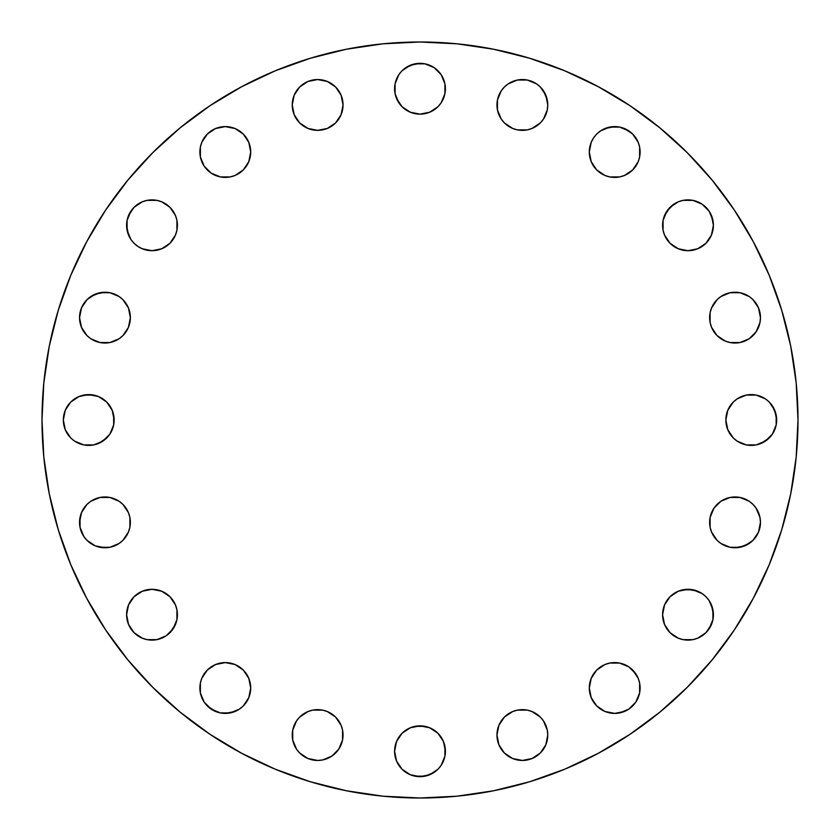<?xml version="1.0" encoding="UTF-8"?>
<svg xmlns="http://www.w3.org/2000/svg" width="840" height="840" viewBox="0 0 840 840"><rect width="100%" height="100%" fill="white"/><g stroke="black" fill="none" stroke-linecap="round" stroke-linejoin="round"><path stroke-width="1.26" d="M156.965 589.796L152.009 589.302A25.4 25.4 0 0 1 177.408 614.712A25.4 25.4 0 0 1 152.009 640.111A25.4 25.4 0 0 1 126.599 614.712A25.4 25.4 0 0 1 152.009 589.302L142.285 591.234L134.043 596.747L128.541 604.989L126.599 614.712L128.541 624.435L134.043 632.667L142.285 638.179L147.053 639.629L156.965 639.629L166.121 635.827L173.124 628.824L176.925 619.668L176.925 609.756L175.476 604.989L169.974 596.747L161.732 591.234L152.009 589.302L142.285 591.234M220.332 712.908L225.288 713.401A25.4 25.4 0 0 1 199.889 687.992A25.4 25.4 0 0 1 225.288 662.592L215.565 664.524L207.333 670.026L201.821 678.269L200.372 683.036L200.372 692.948L204.172 702.103L211.176 709.118L220.332 712.908L230.244 712.908L239.4 709.118L243.254 705.957L248.766 697.715L250.698 687.992L248.766 678.269L243.254 670.026L235.011 664.524L225.288 662.592L215.565 664.524M312.68 710.125L317.635 709.643A25.4 25.4 0 0 1 343.035 735.042A25.4 25.4 0 0 1 317.635 760.452L322.592 759.958L331.748 756.168L338.762 749.154L342.552 739.998L342.552 730.086L341.103 725.319L335.601 717.087L327.358 711.575L322.592 710.125L312.68 710.125L307.913 711.575L299.67 717.087A25.4 25.4 0 0 0 292.73 730.044L292.719 739.998L296.51 749.154L299.67 753.008L307.913 758.51L317.635 760.452A25.4 25.4 0 0 1 292.236 735.042A25.4 25.4 0 0 1 317.635 709.643A25.4 25.4 0 0 0 307.944 711.564M307.881 711.585A25.4 25.4 0 0 0 303.544 713.905M307.913 711.575L303.524 713.927A25.4 25.4 0 0 0 299.702 717.056M292.709 730.128A25.4 25.4 0 0 0 292.236 735.01M292.236 735.084A25.4 25.4 0 0 0 292.709 739.966M292.73 740.04A25.4 25.4 0 0 0 312.637 759.948M312.721 759.969A25.4 25.4 0 0 0 317.594 760.452M395.084 746.298L394.601 751.254A25.4 25.4 0 0 1 420 725.855A25.4 25.4 0 0 1 445.399 751.254L443.468 741.542L437.966 733.299L429.723 727.787L420 725.855L410.277 727.787L402.034 733.299L396.532 741.542L394.601 751.254L396.532 760.977L402.034 769.22L410.277 774.732L420 776.664L429.723 774.732L437.966 769.22L441.126 765.376L444.917 756.21L444.917 746.298M498.897 725.319L496.965 735.042A25.4 25.4 0 0 1 522.365 709.643A25.4 25.4 0 0 1 547.764 735.042L547.281 730.086A25.4 25.4 0 0 0 540.351 717.108L532.087 711.575L527.321 710.125L517.409 710.125L512.642 711.575L504.399 717.087L498.897 725.319A25.4 25.4 0 0 0 496.965 735.042L498.897 744.765L504.399 753.008L512.642 758.51L522.365 760.452L532.087 758.51L540.33 753.008L545.832 744.765L547.764 735.042A25.4 25.4 0 0 1 522.365 760.452A25.4 25.4 0 0 1 496.965 735.042L497.448 739.998M547.764 735.01A25.4 25.4 0 0 0 547.292 730.128M540.299 717.056A25.4 25.4 0 0 0 536.508 713.937M536.456 713.905A25.4 25.4 0 0 0 532.119 711.585M532.056 711.564A25.4 25.4 0 0 0 508.294 713.895M508.211 713.948A25.4 25.4 0 0 0 504.441 717.045M504.368 717.119A25.4 25.4 0 0 0 501.27 720.888M501.218 720.972A25.4 25.4 0 0 0 498.907 725.298M619.626 663.075A25.4 25.4 0 0 0 614.744 662.592L609.756 663.075A25.4 25.4 0 0 0 596.747 670.026L591.234 678.269L589.302 687.992A25.4 25.4 0 0 1 614.712 662.592A25.4 25.4 0 0 1 640.111 687.992A25.4 25.4 0 0 0 638.19 678.3M589.796 683.036L589.302 687.992L591.234 697.715L596.747 705.957L604.989 711.459L614.712 713.401L619.668 712.908L628.824 709.118L635.827 702.103L639.629 692.948L639.629 683.036L638.179 678.269A25.4 25.4 0 0 0 635.849 673.9L628.824 666.876L619.668 663.075L609.756 663.075L604.989 664.524L596.747 670.026M635.817 673.859A25.4 25.4 0 0 0 632.688 670.047M632.646 670.005A25.4 25.4 0 0 0 628.835 666.876L624.435 664.524M628.813 666.865A25.4 25.4 0 0 0 619.71 663.086M614.67 662.592A25.4 25.4 0 0 0 609.788 663.075M591.234 678.269A25.4 25.4 0 0 0 589.302 687.95M687.95 589.302A25.4 25.4 0 0 0 678.269 591.234L670.026 596.747A25.4 25.4 0 0 0 663.086 609.714L662.592 614.712A25.4 25.4 0 0 1 687.992 589.302A25.4 25.4 0 0 1 713.401 614.712A25.4 25.4 0 0 0 709.139 600.631M709.097 600.569A25.4 25.4 0 0 0 705.989 596.778L702.103 593.586A25.4 25.4 0 0 0 688.034 589.302L678.269 591.234L673.88 593.586M705.925 596.715A25.4 25.4 0 0 0 702.135 593.607M663.075 609.788A25.4 25.4 0 0 0 662.592 614.67M713.895 508.294A25.4 25.4 0 0 0 709.643 522.365A25.4 25.4 0 0 1 735.042 496.965A25.4 25.4 0 0 1 760.452 522.365L759.958 517.409A25.4 25.4 0 0 0 753.029 504.431L749.154 501.239L739.998 497.448L730.086 497.448L720.93 501.239L713.927 508.253L710.125 517.409L710.125 527.321L711.575 532.087L717.087 540.33L720.93 543.49L730.086 547.281L739.998 547.281L749.154 543.49L753.008 540.33L758.51 532.087L760.452 522.365A25.4 25.4 0 0 1 735.042 547.764A25.4 25.4 0 0 1 709.643 522.365L710.125 527.321M760.452 522.322A25.4 25.4 0 0 0 759.969 517.451M752.986 504.378A25.4 25.4 0 0 0 749.186 501.26M749.133 501.228A25.4 25.4 0 0 0 725.351 498.887L730.086 497.448M725.298 498.907A25.4 25.4 0 0 0 720.972 501.218M720.888 501.27A25.4 25.4 0 0 0 717.119 504.368M717.045 504.441A25.4 25.4 0 0 0 713.948 508.211M726.348 415.044L725.855 420A25.4 25.4 0 0 1 751.254 394.601A25.4 25.4 0 0 1 776.664 420L774.732 410.277L769.22 402.034L765.376 398.874L756.21 395.084L746.298 395.084L737.142 398.874L733.299 402.034L727.787 410.277L725.855 420L727.787 429.723L733.299 437.966L737.142 441.126L746.298 444.917L756.21 444.917L765.376 441.126L772.38 434.112L776.171 424.956L776.171 415.044L772.38 405.888M710.125 312.68L709.643 317.635A25.4 25.4 0 0 1 735.042 292.236A25.4 25.4 0 0 1 760.452 317.635L758.51 307.913L753.008 299.67L749.154 296.51L739.998 292.719L730.086 292.719A25.4 25.4 0 0 0 717.108 299.649L711.575 307.913L710.125 312.68L710.125 322.592L711.575 327.358L717.087 335.601L725.319 341.103L730.086 342.552L739.998 342.552L749.154 338.762L756.168 331.748L759.958 322.592L760.452 317.635A25.4 25.4 0 0 1 735.042 343.035A25.4 25.4 0 0 1 711.564 307.944M760.452 317.594A25.4 25.4 0 0 0 759.969 312.721M759.948 312.637A25.4 25.4 0 0 0 740.04 292.73M739.966 292.709A25.4 25.4 0 0 0 735.084 292.236M735.01 292.236A25.4 25.4 0 0 0 730.128 292.709M717.056 299.702A25.4 25.4 0 0 0 713.937 303.492M713.905 303.544A25.4 25.4 0 0 0 711.585 307.881M663.075 220.374A25.4 25.4 0 0 0 662.592 225.257A25.4 25.4 0 0 1 687.992 199.889A25.4 25.4 0 0 1 713.401 225.288A25.4 25.4 0 0 0 711.47 215.597M711.449 215.544A25.4 25.4 0 0 0 709.139 211.218M709.086 211.145A25.4 25.4 0 0 0 705.989 207.365M705.925 207.291A25.4 25.4 0 0 0 702.146 204.194M702.072 204.141A25.4 25.4 0 0 0 678.3 201.81M673.88 204.172L678.269 201.821A25.4 25.4 0 0 0 673.9 204.152L666.876 211.176L663.075 220.332L663.075 230.244L664.524 235.011L670.026 243.254L678.269 248.766L687.992 250.698L697.715 248.766L705.957 243.254L711.459 235.011L713.401 225.288L712.908 220.332L709.118 211.176L702.103 204.172L692.948 200.372L683.036 200.372L678.269 201.821L670.026 207.333L664.524 215.565M673.859 204.183A25.4 25.4 0 0 0 670.058 207.312M670.005 207.354A25.4 25.4 0 0 0 666.876 211.166M666.865 211.197A25.4 25.4 0 0 0 663.086 220.29M600.569 130.904A25.4 25.4 0 0 0 596.778 134.012L593.586 137.897A25.4 25.4 0 0 0 589.302 151.966A25.4 25.4 0 0 1 614.712 126.599A25.4 25.4 0 0 1 640.111 152.009A25.4 25.4 0 0 0 638.19 142.306M593.586 137.897L591.234 142.285L589.302 152.009L591.234 161.732L596.747 169.974L604.989 175.476L609.756 176.925L619.668 176.925L624.435 175.476L632.667 169.974L638.179 161.732L639.629 156.965L639.629 147.053L638.179 142.285A25.4 25.4 0 0 0 635.859 137.928M635.807 137.855A25.4 25.4 0 0 0 632.709 134.075M632.635 134.012A25.4 25.4 0 0 0 628.866 130.914M628.782 130.862A25.4 25.4 0 0 0 624.456 128.552M624.404 128.53A25.4 25.4 0 0 0 600.631 130.862M596.715 134.075A25.4 25.4 0 0 0 593.607 137.865M501.228 90.867A25.4 25.4 0 0 0 496.965 104.958A25.4 25.4 0 0 1 522.365 79.548A25.4 25.4 0 0 1 547.764 104.958L545.832 95.235L540.33 86.992L536.476 83.832L527.321 80.042L517.409 80.042A25.4 25.4 0 0 0 504.431 86.972L501.239 90.846L497.448 100.002L497.448 109.914L501.239 119.07L504.399 122.913L512.642 128.425L517.409 129.875L527.321 129.875L532.087 128.425L540.33 122.913L543.49 119.07L547.281 109.914L547.764 104.958L547.281 100.002L543.49 90.846M547.764 104.916A25.4 25.4 0 0 0 547.292 100.034M547.271 99.96A25.4 25.4 0 0 0 527.363 80.052M527.279 80.031A25.4 25.4 0 0 0 522.406 79.548M522.322 79.548A25.4 25.4 0 0 0 517.451 80.031M504.378 87.014A25.4 25.4 0 0 0 501.26 90.814M415.044 113.652L420 114.145A25.4 25.4 0 0 1 394.601 88.746A25.4 25.4 0 0 1 420 63.336L410.277 65.268L402.034 70.781L398.874 74.623L395.084 83.79L395.084 93.702L398.874 102.858L402.034 106.701L410.277 112.214L420 114.145L429.723 112.214L437.966 106.701L441.126 102.858L444.917 93.702L444.917 83.79L441.126 74.623L434.112 67.62L424.956 63.83L415.044 63.83L405.888 67.62M312.68 129.875L317.635 130.358A25.4 25.4 0 0 1 292.236 104.958A25.4 25.4 0 0 1 317.635 79.548L307.913 81.49L299.67 86.992L294.168 95.235L292.236 104.958L294.168 114.681L299.67 122.913L307.913 128.425L317.635 130.358L327.358 128.425L335.601 122.913L341.103 114.681L343.035 104.958L341.103 95.235L335.601 86.992L327.358 81.49L317.635 79.548A25.4 25.4 0 0 1 343.035 104.958A25.4 25.4 0 0 1 317.635 130.358A25.4 25.4 0 0 0 331.706 126.105M220.374 176.925A25.4 25.4 0 0 0 225.257 177.408A25.4 25.4 0 0 1 199.889 152.009A25.4 25.4 0 0 1 225.288 126.599A25.4 25.4 0 0 0 215.597 128.53M215.544 128.552A25.4 25.4 0 0 0 211.218 130.862M211.145 130.914A25.4 25.4 0 0 0 207.365 134.012M207.291 134.075A25.4 25.4 0 0 0 204.194 137.855M204.141 137.928A25.4 25.4 0 0 0 201.81 161.7M201.831 161.763A25.4 25.4 0 0 0 204.152 166.1L211.176 173.124L220.332 176.925L230.244 176.925L235.011 175.476L243.254 169.974L248.766 161.732L250.698 152.009L248.766 142.285L243.254 134.043L235.011 128.541L225.288 126.599L215.565 128.541L207.333 134.043L201.821 142.285L200.372 147.053L200.372 156.965L204.172 166.121L201.821 161.732M204.183 166.142A25.4 25.4 0 0 0 207.312 169.942M207.354 169.995A25.4 25.4 0 0 0 211.166 173.124L215.565 175.476M211.197 173.135A25.4 25.4 0 0 0 220.29 176.915M130.904 239.431A25.4 25.4 0 0 0 134.012 243.222L137.897 246.414A25.4 25.4 0 0 0 151.966 250.698A25.4 25.4 0 0 1 126.599 225.288A25.4 25.4 0 0 1 152.009 199.889A25.4 25.4 0 0 0 142.306 201.81M137.897 246.414L142.285 248.766L152.009 250.698L161.732 248.766L169.974 243.254L175.476 235.011L176.925 230.244L176.925 220.332L175.476 215.565L169.974 207.333L161.732 201.821L156.965 200.372L147.053 200.372L142.285 201.821A25.4 25.4 0 0 0 137.928 204.141M137.855 204.194A25.4 25.4 0 0 0 134.075 207.291M134.012 207.365A25.4 25.4 0 0 0 130.914 211.134M130.862 211.218A25.4 25.4 0 0 0 128.552 215.544M128.53 215.597A25.4 25.4 0 0 0 130.862 239.369M134.075 243.285A25.4 25.4 0 0 0 137.865 246.393M100.002 342.552L104.958 343.035A25.4 25.4 0 0 1 79.548 317.635A25.4 25.4 0 0 1 104.958 292.236L95.235 294.168L86.992 299.67L81.49 307.913L79.548 317.635L81.49 327.358L86.992 335.601L90.846 338.762L100.002 342.552L109.914 342.552L119.07 338.762L122.913 335.601L128.425 327.358L130.358 317.635L128.425 307.913L122.913 299.67L119.07 296.51L109.914 292.719L100.002 292.719L90.846 296.51M100.002 547.281L109.914 547.281L119.07 543.49L122.913 540.33L128.425 532.087L129.875 527.321L129.875 517.409L128.425 512.642L122.913 504.399L119.07 501.239L109.914 497.448L100.002 497.448L90.846 501.239L86.992 504.399A25.4 25.4 0 0 0 80.052 517.367L80.042 527.321L83.832 536.476L86.992 540.33L95.235 545.832L104.958 547.764A25.4 25.4 0 0 1 79.548 522.365A25.4 25.4 0 0 1 104.958 496.965A25.4 25.4 0 0 0 90.867 501.228M90.814 501.26A25.4 25.4 0 0 0 87.014 504.378M80.031 517.451A25.4 25.4 0 0 0 79.548 522.322M79.548 522.406A25.4 25.4 0 0 0 80.031 527.279M80.052 527.363A25.4 25.4 0 0 0 99.96 547.271M100.034 547.292A25.4 25.4 0 0 0 104.916 547.764M63.83 415.044L63.336 420A25.4 25.4 0 0 1 88.746 394.601A25.4 25.4 0 0 1 114.145 420L112.214 410.277L106.701 402.034L98.459 396.532L88.746 394.601L79.023 396.532L70.781 402.034L65.268 410.277L63.336 420L65.268 429.723L70.781 437.966L74.623 441.126L83.79 444.917L93.702 444.917L102.858 441.126L109.862 434.112L113.652 424.956L113.652 415.044M798 420A378 378 0 0 1 420 798A378 378 0 0 1 42 420L43.816 382.945L49.266 346.258L58.275 310.275L70.77 275.342L86.636 241.815L105.704 209.99L127.806 180.201L152.712 152.712L180.201 127.806L209.99 105.704L241.815 86.636L275.342 70.77L310.275 58.275L346.258 49.266L382.945 43.816L420 42L457.055 43.816L493.742 49.266L529.725 58.275L564.659 70.77L598.185 86.636L630.01 105.704L659.799 127.806L687.288 152.712L712.194 180.201L734.297 209.99L753.365 241.815L769.23 275.342L781.725 310.275L790.734 346.258L796.183 382.945L798 420L796.183 457.055L790.734 493.742L781.725 529.725L769.23 564.659L753.365 598.185L734.297 630.01L712.194 659.799L687.288 687.288L659.799 712.194L630.01 734.297L598.185 753.365L564.659 769.23L529.725 781.725L493.742 790.734L457.055 796.183L420 798L382.945 796.183L346.258 790.734L310.275 781.725L275.342 769.23L241.815 753.365L209.99 734.297L180.201 712.194L152.712 687.288L127.806 659.799L105.704 630.01L86.636 598.185L70.77 564.659L58.275 529.725L49.266 493.742L43.816 457.055L42 420A378 378 0 0 1 420 42A378 378 0 0 1 798 420M299.67 717.087L296.51 720.93L292.719 730.086M547.281 730.086L543.49 720.93L540.33 717.087M635.827 673.88L638.179 678.269L632.667 670.026L628.824 666.876M664.524 604.989L670.026 596.747L664.524 604.989L662.592 614.712L664.524 624.435L670.026 632.667L678.269 638.179L683.036 639.629L692.948 639.629L697.715 638.179L705.957 632.667L709.118 628.824L712.908 619.668L712.908 609.756L709.118 600.6L705.957 596.747M702.103 593.586L692.948 589.796L683.036 589.796M758.51 512.642L759.958 517.409L756.168 508.253L753.008 504.399M730.086 292.719L720.93 296.51L717.087 299.67M639.629 147.053L638.179 142.285L632.667 134.043L628.824 130.883L619.668 127.092L609.756 127.092L600.6 130.883L596.747 134.043M512.642 81.49L517.409 80.042L508.253 83.832L504.399 86.992M147.053 200.372L142.285 201.821L134.043 207.333L130.883 211.176L127.092 220.332L127.092 230.244L130.883 239.4L134.043 243.254M86.992 504.399L81.49 512.642L79.548 522.365M781.725 529.725L769.23 564.659M630.01 734.297L598.185 753.365M310.275 781.725L275.342 769.23M105.704 630.01L86.636 598.185M58.275 310.275L70.77 275.342M209.99 105.704L241.815 86.636M529.725 58.275L564.659 70.77M734.297 209.99L753.365 241.815M161.7 638.19A25.4 25.4 0 0 1 152.009 640.111L156.965 639.629M161.732 638.179L166.121 635.827A25.4 25.4 0 0 1 161.753 638.169M169.974 632.667L175.476 624.435M176.925 619.668L176.925 609.756L175.476 604.989M173.124 600.6L169.974 596.747A25.4 25.4 0 0 1 176.915 609.714M134.043 596.747L128.541 604.989M127.092 609.756L126.599 614.712L128.541 624.435M250.698 687.95A25.4 25.4 0 0 0 248.766 678.269L243.254 670.026A25.4 25.4 0 0 0 230.286 663.086L225.288 662.592A25.4 25.4 0 0 1 250.698 687.992A25.4 25.4 0 0 1 225.288 713.401L235.011 711.459M248.766 697.715L250.698 687.992L250.204 683.036M243.254 670.026L235.011 664.524M211.176 666.876L207.333 670.026M200.372 683.036L199.889 687.992M200.372 692.948L201.821 697.715M207.333 705.957L215.565 711.459M322.592 759.958L327.358 758.51M342.552 739.998L343.035 735.042M342.552 730.086L341.103 725.319M292.236 735.042L292.719 739.998L296.51 749.154M444.917 756.21L445.399 751.254A25.4 25.4 0 0 1 420 776.664A25.4 25.4 0 0 1 394.601 751.254L395.084 756.21M396.532 760.977L402.034 769.22M405.888 772.38L410.277 774.732M415.044 776.171L424.956 776.171L434.112 772.38M443.468 741.542L441.126 737.142M424.956 726.348L415.044 726.348M410.277 727.787L405.888 730.139M498.897 744.765L501.239 749.154M532.087 758.51L536.476 756.168M543.49 749.154L545.832 744.765M547.281 739.998L547.764 735.042M527.321 710.125L522.365 709.643M517.409 710.125L512.642 711.575M639.629 683.036L640.111 687.992A25.4 25.4 0 0 1 614.712 713.401A25.4 25.4 0 0 1 589.302 687.992L591.234 697.715M596.747 705.957L604.989 711.459M609.756 712.908L614.712 713.401L624.435 711.459M619.668 663.075L614.712 662.592M609.756 663.075L604.989 664.524M712.908 619.668L713.401 614.712A25.4 25.4 0 0 1 687.992 640.111A25.4 25.4 0 0 1 662.592 614.712L664.524 624.435M666.876 628.824L670.026 632.667M683.036 639.629L687.992 640.111M692.948 639.629L697.715 638.179M705.957 632.667L711.459 624.435M713.401 614.712L711.459 604.989M697.715 591.234L687.992 589.302M711.575 532.087L713.927 536.476M735.042 547.764L744.765 545.832L753.008 540.33M739.998 497.448L735.042 496.965M776.171 424.956L776.664 420A25.4 25.4 0 0 1 751.254 445.399A25.4 25.4 0 0 1 725.855 420L726.348 424.956M727.787 429.723L730.139 434.112M746.298 444.917L756.21 444.917M760.977 443.468L769.22 437.966M772.38 434.112L774.732 429.723M756.21 395.084L746.298 395.084M741.542 396.532L737.142 398.874M710.125 322.592L711.575 327.358M735.042 343.035L739.998 342.552M744.765 341.103L749.154 338.762M758.51 307.913L756.168 303.524M749.154 296.51L744.765 294.168M739.998 292.719L735.042 292.236M663.075 220.332L663.075 230.244L664.524 235.011M666.876 239.4L670.026 243.254M683.036 250.204L687.992 250.698L697.715 248.766M705.957 243.254L711.459 235.011M712.908 230.244L713.401 225.288L711.459 215.565M687.992 199.889L683.036 200.372M591.234 142.285L589.302 152.009L589.796 156.965M591.234 161.732L593.586 166.121M596.747 169.974L604.989 175.476M609.756 176.925L619.668 176.925L624.435 175.476M628.824 173.124L632.667 169.974M639.629 156.965L640.111 152.009A25.4 25.4 0 0 1 614.712 177.408A25.4 25.4 0 0 1 589.302 152.009M632.667 134.043L624.435 128.541M619.668 127.092L614.712 126.599L604.989 128.541M497.448 109.914L498.897 114.681M522.365 130.358L527.321 129.875M532.087 128.425L536.476 126.073M527.321 80.042L522.365 79.548M497.448 100.002L496.965 104.958A25.4 25.4 0 0 0 522.365 130.358A25.4 25.4 0 0 0 547.764 104.958M424.956 63.83L420 63.336A25.4 25.4 0 0 1 445.399 88.746A25.4 25.4 0 0 1 420 114.145L424.956 113.652M429.723 112.214L434.112 109.862M444.917 93.702L444.917 83.79M443.468 79.023L441.126 74.623M434.112 67.62L429.723 65.268M395.084 83.79L395.084 93.702M396.532 98.459L402.034 106.701M322.592 129.875L327.358 128.425M343.035 104.958L342.552 100.002M341.103 95.235L338.762 90.846M335.57 86.972A25.4 25.4 0 0 0 322.633 80.052L317.635 79.548M307.913 81.49L299.67 86.992M296.51 90.846L294.168 95.235M292.719 100.002L292.236 104.958M220.332 176.925L230.244 176.925L235.011 175.476M239.4 173.124L243.254 169.974M250.204 156.965L250.698 152.009L248.766 142.285M243.254 134.043L235.011 128.541M230.244 127.092L225.288 126.599L215.565 128.541M199.889 152.009L200.372 156.965M207.333 169.974L211.176 173.124M142.285 248.766L152.009 250.698L156.965 250.204M161.732 248.766L166.121 246.414M169.974 243.254L175.476 235.011M176.925 230.244L176.925 220.332L175.476 215.565M173.124 211.176L169.974 207.333M156.965 200.372L152.009 199.889A25.4 25.4 0 0 1 177.408 225.288A25.4 25.4 0 0 1 152.009 250.698M134.043 207.333L128.541 215.565M127.092 220.332L126.599 225.288L128.541 235.011M109.914 342.552L114.681 341.103A25.4 25.4 0 0 1 104.958 343.035A25.4 25.4 0 0 0 130.358 317.635A25.4 25.4 0 0 0 104.958 292.236M130.358 317.635L129.875 312.68M128.425 307.913L126.073 303.524A25.4 25.4 0 0 0 122.945 299.702M80.042 312.68L79.548 317.635M80.042 322.592L81.49 327.358M129.875 527.321L130.358 522.365M129.875 517.409L128.425 512.642M104.958 547.764A25.4 25.4 0 0 0 130.358 522.365A25.4 25.4 0 0 0 104.958 496.965L100.002 497.448M95.235 498.897L90.846 501.239M81.49 532.087L83.832 536.476M90.846 543.49L95.235 545.832M113.652 424.956L114.145 420A25.4 25.4 0 0 1 88.746 445.399A25.4 25.4 0 0 1 63.336 420L65.268 429.723L67.62 434.112M83.79 444.917L93.702 444.917M98.459 443.468L106.701 437.966M112.214 410.277L109.862 405.888M93.702 395.084L83.79 395.084M79.023 396.532L74.623 398.874M67.62 405.888L65.268 410.277M114.702 341.093A25.4 25.4 0 0 0 119.028 338.782M119.112 338.73A25.4 25.4 0 0 0 122.882 335.632M122.955 335.559A25.4 25.4 0 0 0 126.053 331.79M126.105 331.706A25.4 25.4 0 0 0 128.436 307.944M128.415 307.881A25.4 25.4 0 0 0 126.095 303.544M122.892 299.649A25.4 25.4 0 0 0 109.956 292.73M109.872 292.709A25.4 25.4 0 0 0 104.989 292.236M225.288 126.599A25.4 25.4 0 0 1 250.698 152.009A25.4 25.4 0 0 1 225.288 177.408M331.79 126.053A25.4 25.4 0 0 0 335.559 122.955M335.632 122.882A25.4 25.4 0 0 0 338.73 119.112M338.782 119.028A25.4 25.4 0 0 0 341.093 114.702M341.114 114.65A25.4 25.4 0 0 0 338.772 90.867M338.741 90.814A25.4 25.4 0 0 0 335.622 87.014M322.55 80.031A25.4 25.4 0 0 0 317.678 79.548M713.401 225.288A25.4 25.4 0 0 1 687.992 250.698A25.4 25.4 0 0 1 662.592 225.288M225.288 713.401A25.4 25.4 0 0 0 239.369 709.139M239.431 709.097A25.4 25.4 0 0 0 243.222 705.989M243.285 705.925A25.4 25.4 0 0 0 246.393 702.135M246.435 702.082A25.4 25.4 0 0 0 250.698 688.034M230.213 663.075A25.4 25.4 0 0 0 225.33 662.592M166.142 635.817A25.4 25.4 0 0 0 169.953 632.688M169.995 632.646A25.4 25.4 0 0 0 173.124 628.835M173.135 628.813A25.4 25.4 0 0 0 176.915 619.71M176.925 619.626A25.4 25.4 0 0 0 177.408 614.744M177.408 614.67A25.4 25.4 0 0 0 176.925 609.788M161.732 591.234A25.4 25.4 0 0 0 152.05 589.302"/></g></svg>
